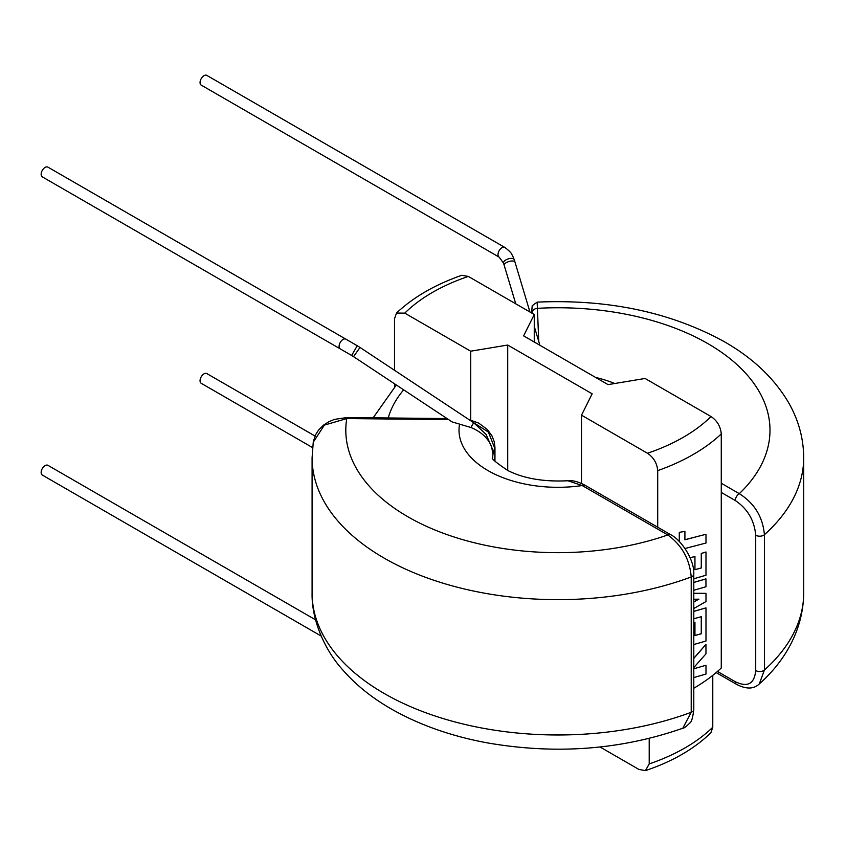 <?xml version="1.0" encoding="UTF-8"?>
<svg xmlns="http://www.w3.org/2000/svg" width="846" height="846" viewBox="0 0 846 846"><rect width="100%" height="100%" fill="white"/><g stroke="black" fill="none" stroke-linecap="round" stroke-linejoin="round"><path stroke-width="1.27" d="M340.261 348.89A5.615 3.247 120 0 1 339.394 344.385A5.615 3.247 120 0 1 343.064 339.436A5.615 3.247 120 0 1 345.877 339.161L47.915 167.138A5.615 3.247 120 0 0 45.113 167.413A5.615 3.247 120 0 0 41.443 172.362A5.615 3.247 120 0 0 42.3 176.867L351.64 355.468L357.266 345.728L359.751 347.272L359.074 348.785L353.543 356.642L351.64 355.468M486.027 434.231L492.732 449.691L493.028 454.059L491.463 446.339C487.941 437.995 481.088 431.724 470.926 427.505L452.081 421.9L353.543 356.642M321.152 636.044L42.3 475.05A5.615 3.247 -60 0 1 41.443 470.545A5.615 3.247 -60 0 1 45.113 465.596A5.615 3.247 -60 0 1 47.915 465.321L315.558 619.832M201.211 85.118A5.615 3.247 -60 0 1 200.354 80.624A5.615 3.247 -60 0 1 204.023 75.664A5.615 3.247 -60 0 1 206.826 75.389L504.787 247.413A5.615 3.247 -60 0 0 501.985 247.688A5.615 3.247 -60 0 0 498.305 252.647A5.615 3.247 -60 0 0 499.172 257.142L201.211 85.118M315.019 436.028L206.826 373.572A5.615 3.247 120 0 0 204.023 373.847A5.615 3.247 120 0 0 200.354 378.797A5.615 3.247 120 0 0 201.211 383.301L312.586 447.608M693.794 578.759L705.987 575.227L705.987 551.994L701.323 553.485L701.323 567.962L694.947 569.739L694.947 556.552L689.934 557.715M705.987 551.994L701.271 553.453L701.271 567.93L694.894 569.707M684.911 548.536L705.987 543.026L705.987 534.27L684.911 539.78L684.911 531.362L679.296 532.356L679.296 541.525M705.987 534.27L684.848 539.748M721.268 433.935A191.45 110.53 180 0 1 657.702 470.63C657.035 463.206 653.62 457.411 647.465 453.255A177.396 102.419 0 0 0 711.031 416.549C717.175 420.705 720.591 426.49 721.268 433.935L721.268 668.002A191.45 110.53 180 0 1 693.794 688.242M657.702 470.63L657.702 527.217M693.794 667.568L705.987 653.81L705.924 644.409L693.794 658.304M705.924 665.263L693.794 668.795L705.924 665.263M693.794 590.275L705.987 586.743L705.924 578.886L693.794 582.408M705.924 593.332L693.794 593.289L705.924 593.332M693.794 644.546L705.987 641.014L705.987 607.883L693.794 611.372M694.894 622.296L693.794 622.582L694.894 622.296M701.271 616.713L701.271 633.707L694.894 635.494M698.796 599.169L693.794 601.876M717.482 671.438L735.322 681.739A5.615 3.247 120 0 0 736.485 684.308L716.16 672.581M735.322 681.739C747.61 687.608 754.399 683.885 755.711 670.571A5.615 3.247 0 0 0 764.403 670.043L759.296 683.938C783.343 662.672 803.298 631.38 803.7 593.067A245.805 141.917 0 0 1 764.403 670.043L764.403 534.714A5.615 3.247 180 0 1 755.711 535.243C754.378 520.396 747.589 508.827 735.322 500.536L721.268 492.425M721.268 483.246L739.298 493.662C754.473 503.296 762.838 516.98 764.403 534.714A245.805 141.917 180 0 0 803.7 457.739C803.563 438.038 798.36 419.394 788.091 401.797C773.582 377.57 752.073 357.393 723.573 341.298C670.106 312.089 607.967 299.029 537.157 302.117L538.743 341.361M532.134 313.263L531.7 309.911M532.123 312.957A5.615 4.59 -1.7 0 1 537.739 308.314A212.092 122.448 0 0 1 737.522 365.102A212.092 122.448 0 0 1 739.298 493.662A5.615 3.247 120 0 0 735.322 500.536M711.031 416.549L645.075 378.469L608.052 384.623L523.611 335.873L534.26 314.5L468.335 276.43A177.396 102.419 0 0 0 404.769 313.136L396.51 313.052L394.522 318.688L394.522 370.305M394.522 383.777L394.522 386.802M471.962 421.594L488.438 432.116L494.783 448.348A65.174 37.626 180 0 0 493.028 454.069A65.174 37.626 180 0 0 492.721 457.686C490.553 457.982 495.629 462.297 507.949 470.598C524.023 478.593 543.999 481.977 567.899 480.75L582.228 485.551A5.615 3.247 -60 0 1 585.041 485.266L670.603 534.661C680.882 539.515 694.608 559.608 693.794 574.233L693.794 709.561A5.615 3.247 180 0 1 691.214 712.29L682.807 728.226C620.784 749.894 555.473 754.759 486.884 742.799C451.288 736.179 419.637 725.022 391.931 709.339C371.817 697.897 355.045 684.319 341.625 668.626C325.742 650.807 311.455 621.091 312.089 593.067A245.805 141.917 180 0 0 384.084 693.413A245.805 141.917 180 0 0 691.214 712.29L691.214 576.961A5.615 3.247 0 0 0 693.794 574.233M459.505 424.523A98.887 57.094 0 0 0 582.228 485.551L667.79 534.947C681.897 545.205 689.702 559.206 691.214 576.961A245.805 141.917 0 0 1 384.084 558.085A245.805 141.917 0 0 1 312.089 457.739L312.089 593.067M313.253 442.225L324.367 425.115L346.765 418.569L448.613 419.605M447.037 418.559L346.818 417.543L346.765 418.569A212.092 122.448 180 0 0 445.112 533.921A212.092 122.448 180 0 0 667.79 534.947A5.615 3.247 -60 0 1 670.603 534.661M404.769 313.136L470.704 351.196L507.716 345.041L592.158 393.802L581.509 415.175L647.465 453.255M581.509 415.175L581.509 483.457M507.716 345.041L507.716 470.482M534.26 314.5L534.26 342.027M396.499 313.052C413.387 297.158 435.151 284.573 461.81 275.288L468.335 276.43M470.704 351.196L470.704 420.028M693.794 677.572L705.987 674.04L705.987 665.294M705.987 644.451L693.794 658.4M712.776 727.211L710.862 732.763C694.259 748.932 672.454 761.548 645.435 770.611L649.21 763.906A179.786 103.804 0 0 0 712.776 727.211L712.776 675.362M600.047 746.997L638.92 769.437L645.435 770.611M649.21 738.421L649.21 763.906M684.911 531.362L679.296 532.356M679.359 532.388L679.359 541.588M694.947 556.552L689.998 557.747M693.794 599.264L698.923 599.169L693.794 601.94M693.794 618.754L701.323 616.702L701.271 633.707M701.323 633.749L694.947 635.526L694.947 622.328M705.987 607.883L693.794 611.425M693.794 608.528L705.987 601.559L705.987 593.363M705.987 578.928L693.794 582.46M486.344 434.664L473.654 422.704L470.926 427.505M468.98 419.616L478.72 423.116L487.338 429.525L491.938 435.785L494.265 441.824L494.963 447.534A5.615 3.247 0 0 1 494.783 448.348L494.783 461.028M515.764 303.82L503.55 263.169A5.615 2.612 -18 0 1 510.17 258.474A5.615 2.612 -18 0 1 514.241 259.69L512.708 255.968C511.28 254.255 512.94 253.589 504.787 247.413M504.205 265.274A5.615 2.231 -16.7 0 1 510.984 261.076A5.615 2.231 -16.7 0 1 511.714 261.002A5.615 2.231 -16.7 0 1 514.971 262.049L514.241 259.69M595.605 377.432A98.887 57.094 180 0 1 614.767 383.513M755.711 670.571L755.711 535.243M403.679 389.847A171.78 99.172 0 0 0 388.251 417.966M503.55 263.169L499.172 257.142M803.7 457.739L803.7 593.067M537.157 302.117L532.187 305.744L531.658 312.988M736.485 684.308C746.151 689.363 753.744 689.236 759.296 683.938M539.917 345.284L534.26 326.429M529.945 312.005L514.971 262.049M312.089 457.739L313.253 442.215M494.963 447.534L494.963 461.229M346.818 417.543L334.392 419.405L328.671 421.816L323.532 425.136L318.604 430.054L315.886 434.231L313.485 440.903M567.909 480.75C572.647 480.19 578.357 481.702 585.041 485.266M693.794 709.561C692.789 717.82 691.446 722.315 689.776 723.044C686.169 726.651 683.843 728.374 682.828 728.216M473.654 422.704L359.751 347.272M345.877 339.161L357.266 345.728M373.16 417.808L396.351 384.993"/></g></svg>

